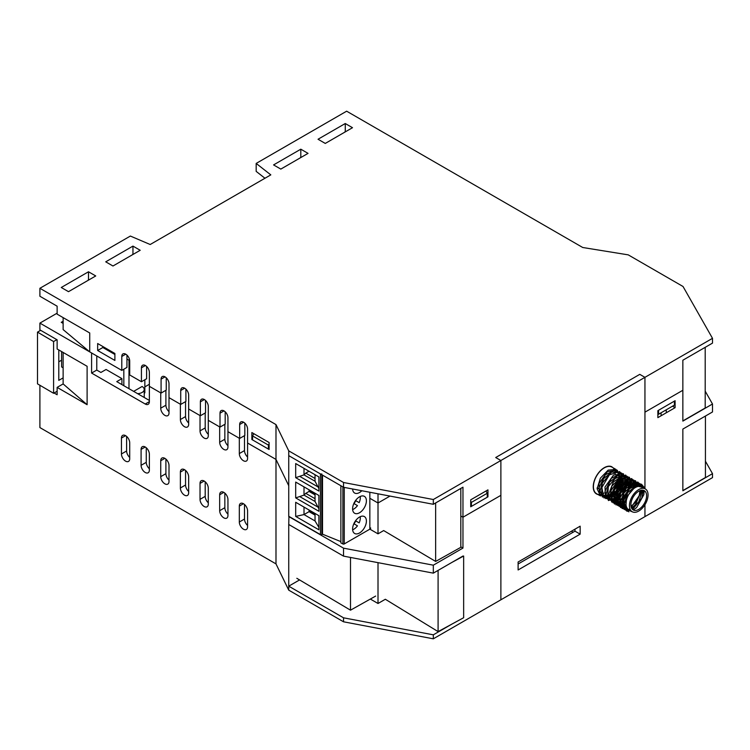 <?xml version="1.0" encoding="UTF-8"?>
<svg xmlns="http://www.w3.org/2000/svg" width="750" height="750" viewBox="0 0 750 750"><rect width="100%" height="100%" fill="white"/><g stroke="black" fill="none" stroke-linecap="round" stroke-linejoin="round"><path stroke-width="1.12" d="M126.956 355.087L126.956 367.406L121.791 370.397L89.737 351.891L63.131 329.597L63.131 317.625M97.659 343.528L114.891 353.475L114.891 360.441L97.659 350.494L97.659 343.528M102.834 346.519L102.834 347.512L114.891 354.478M97.659 350.494L102.834 347.512M251.859 432.553L269.1 442.509L269.1 449.475L251.859 439.519L251.859 432.553M251.859 439.519L252.553 439.125M345.262 123.525L352.5 127.706L325.275 143.428L318.038 139.247L345.262 123.525L345.262 131.484L344.578 132.281M300.806 149.194L308.044 153.375L280.819 169.097L273.572 164.916L300.806 149.194L300.806 157.153L300.113 157.95M89.737 351.891L89.737 332.981L57.131 314.156L57.131 306.197L39.9 296.25L39.9 288.291L130.369 236.053L150.188 244.509L270.816 174.872L256.172 163.425L256.172 171.384L264.956 178.247M132.956 246.103L140.194 250.284L112.969 266.006L105.731 261.825L132.956 246.103L132.956 254.062L132.263 254.859M88.491 271.772L95.728 275.953L68.503 291.675L61.266 287.494L88.491 271.772L88.491 279.731L87.806 280.528M121.791 370.397L121.791 356.466A5.606 3.234 60 0 1 122.953 353.897A5.606 3.234 60 0 1 127.266 355.397A5.606 3.234 60 0 1 129.713 361.041L129.713 374.972L141.431 381.731L141.431 367.809A5.606 3.234 60 0 1 142.594 365.241A5.606 3.234 60 0 1 146.916 366.741A5.606 3.234 60 0 1 149.362 372.384L149.362 386.316L160.734 392.878L160.734 408.197A5.85 3.375 60 0 0 163.284 414.084A5.85 3.375 60 0 0 167.794 415.65A5.85 3.375 60 0 0 169.003 412.978L169.003 397.65L180.384 404.222L180.384 419.541A5.85 3.375 60 0 0 182.934 425.428A5.85 3.375 60 0 0 187.444 426.994A5.85 3.375 60 0 0 188.653 424.322L188.653 408.994L200.025 415.566L200.025 430.884A5.85 3.375 60 0 0 202.575 436.772A5.85 3.375 60 0 0 207.084 438.337A5.85 3.375 60 0 0 208.294 435.666L208.294 420.338L219.675 426.909L219.675 442.228A5.85 3.375 60 0 0 222.225 448.116A5.85 3.375 60 0 0 226.734 449.681A5.85 3.375 60 0 0 227.944 447L227.944 431.681L239.316 438.244L239.316 453.572A5.85 3.375 60 0 0 241.866 459.459A5.85 3.375 60 0 0 246.375 461.025A5.85 3.375 60 0 0 247.584 458.344L247.584 443.025L275.991 459.422L247.584 443.025L247.584 429.094A5.606 3.234 60 0 0 245.138 423.45A5.606 3.234 60 0 0 240.825 421.95A5.606 3.234 60 0 0 239.662 424.519L243.628 422.231M166.247 377.775L166.247 390.094L161.081 393.075L149.362 386.316L149.362 401.634A5.85 3.375 60 0 1 148.153 404.316A5.85 3.375 60 0 1 145.228 404.025L91.594 373.059L91.594 352.959L39.9 323.109L39.9 329.878L57.131 339.825L57.131 348.984L87.112 366.291L87.112 404.7L57.131 387.384L57.131 394.753L54.084 392.991M161.081 393.075L161.081 379.144A5.606 3.234 60 0 1 162.244 376.584A5.606 3.234 60 0 1 166.556 378.084A5.606 3.234 60 0 1 169.003 383.728L169.003 397.65L180.722 404.419L180.722 390.487A5.606 3.234 60 0 1 181.884 387.928A5.606 3.234 60 0 1 186.206 389.428A5.606 3.234 60 0 1 188.653 395.062L188.653 408.994L200.372 415.763L200.372 401.831A5.606 3.234 60 0 1 201.534 399.262A5.606 3.234 60 0 1 205.847 400.772A5.606 3.234 60 0 1 208.294 406.406L208.294 420.338L220.013 427.106L220.013 413.175A5.606 3.234 60 0 1 221.175 410.606A5.606 3.234 60 0 1 225.497 412.106A5.606 3.234 60 0 1 227.944 417.75L227.944 431.681L239.662 438.45L239.662 424.519M39.9 385.266L39.9 427.584L275.991 563.888L275.991 459.422L288.741 485.691L275.991 459.422L275.991 424.594L39.9 288.291M146.606 366.431L146.606 378.75L141.431 381.731M185.897 389.119L185.897 401.438L180.722 404.419M205.538 400.463L205.538 412.781L200.372 415.763M225.188 411.797L225.188 424.116L220.013 427.106M244.828 423.141L244.828 435.459L239.662 438.45M275.991 563.888L288.741 590.156L343.538 621.797L433.322 638.812L500.878 599.803L500.878 495.338L462.966 517.228L460.819 515.991L462.966 517.228L500.878 495.338L500.878 460.509L433.322 499.519L343.538 482.503L288.741 450.863L275.991 424.594M712.5 404.006L682.856 421.116L682.856 390.272L644.944 412.162L644.944 377.334L639.778 374.353L495.712 457.528L500.878 460.509L500.878 599.803L712.5 477.628L712.5 473.653L682.856 490.763L682.856 429.075L712.5 411.966L712.5 404.006L705.197 391.163M658.556 414.253L658.556 410.269L674.419 401.119L674.419 405.094L657.872 414.647M487.95 489.862L487.95 496.828L470.719 506.775L470.719 499.819L487.95 489.862M487.266 496.434L487.95 496.828M369.872 529.144L378.009 533.841L378.009 502.997L369.844 498.281L378.009 502.997L389.991 496.078L378.009 502.997L378.009 493.809M288.947 516.413L288.741 524.494L343.538 556.125L343.538 548.166L288.741 516.525L288.741 455.634L343.538 487.275L433.322 504.291L462.966 487.181L462.966 548.072L460.819 546.834M682.856 390.272L682.856 360.225L712.5 343.116L712.5 338.334L500.878 460.509L495.712 457.528L639.778 374.353L644.944 377.334L644.944 488.456L644.944 412.162L682.856 390.272M343.538 487.275L343.538 482.503M321.825 473.944A0.975 0.562 0 0 1 320.447 473.944L288.741 455.634L288.741 450.863M433.322 504.291L433.322 499.519M256.172 163.425L346.641 111.188L582.731 247.5L628.228 254.859L683.034 286.5L712.5 338.334M61.603 351.562L61.603 366.909L63.131 367.809M57.131 391.256L53.587 393.281L37.5 383.859L37.5 332.119L40.659 330.319M58.791 361.791L61.603 360.197M63.131 377.897L58.791 380.363L58.791 349.941M53.587 393.281L53.587 341.541L37.5 332.119M53.587 341.541L56.859 339.675M96.769 355.95L96.769 370.078L100.903 372.459L106.069 369.478L121.922 378.628L116.756 381.619L149.362 400.444M91.594 373.059L96.769 370.078M165.9 390.291L165.9 405.216A5.85 3.375 -120 0 0 169.003 411.628M185.55 401.634L185.55 416.559A5.85 3.375 -120 0 0 188.653 422.972M205.2 412.978L205.2 427.903A5.85 3.375 -120 0 0 208.294 434.316M224.841 424.322L224.841 439.247A5.85 3.375 -120 0 0 227.944 445.659M244.491 435.656L244.491 450.581A5.85 3.375 -120 0 0 247.584 457.003M126.609 436.406L126.609 450.984A5.85 3.375 -120 0 0 129.713 457.397M146.259 447.75L146.259 462.328A5.85 3.375 -120 0 0 149.362 468.741M165.9 459.094L165.9 473.672A5.85 3.375 -120 0 0 169.003 480.084M185.55 470.438L185.55 485.006A5.85 3.375 -120 0 0 188.653 491.428M205.2 481.781L205.2 496.35A5.85 3.375 -120 0 0 208.294 502.772M224.841 493.125L224.841 507.694A5.85 3.375 -120 0 0 227.944 514.106M244.491 504.459L244.491 519.038A5.85 3.375 -120 0 0 247.584 525.45M121.444 453.966L121.444 438.047A5.85 3.375 60 0 1 122.653 435.375A5.85 3.375 60 0 1 127.162 436.941A5.85 3.375 60 0 1 129.713 442.828L129.713 458.747A5.85 3.375 60 0 1 128.503 461.419A5.85 3.375 60 0 1 123.994 459.853A5.85 3.375 60 0 1 121.444 453.966L126.609 450.984M141.094 465.309L141.094 449.391A5.85 3.375 60 0 1 142.303 446.719A5.85 3.375 60 0 1 146.812 448.284A5.85 3.375 60 0 1 149.362 454.172L149.362 470.091A5.85 3.375 60 0 1 148.153 472.762A5.85 3.375 60 0 1 143.644 471.197A5.85 3.375 60 0 1 141.094 465.309L146.259 462.328M160.734 476.653L160.734 460.734A5.85 3.375 60 0 1 161.944 458.053A5.85 3.375 60 0 1 166.453 459.628A5.85 3.375 60 0 1 169.003 465.506L169.003 481.425A5.85 3.375 60 0 1 167.794 484.106A5.85 3.375 60 0 1 163.284 482.541A5.85 3.375 60 0 1 160.734 476.653L165.9 473.672M180.384 487.997L180.384 472.078A5.85 3.375 60 0 1 181.594 469.397A5.85 3.375 60 0 1 186.103 470.963A5.85 3.375 60 0 1 188.653 476.85L188.653 492.769A5.85 3.375 60 0 1 187.444 495.45A5.85 3.375 60 0 1 182.934 493.884A5.85 3.375 60 0 1 180.384 487.997L185.55 485.006M200.025 499.341L200.025 483.422A5.85 3.375 60 0 1 201.234 480.741A5.85 3.375 60 0 1 205.744 482.306A5.85 3.375 60 0 1 208.294 488.194L208.294 504.113A5.85 3.375 60 0 1 207.084 506.794A5.85 3.375 60 0 1 202.575 505.228A5.85 3.375 60 0 1 200.025 499.341L205.2 496.35M219.675 510.684L219.675 494.766A5.85 3.375 60 0 1 220.884 492.084A5.85 3.375 60 0 1 225.394 493.65A5.85 3.375 60 0 1 227.944 499.538L227.944 515.456A5.85 3.375 60 0 1 226.734 518.137A5.85 3.375 60 0 1 222.225 516.562A5.85 3.375 60 0 1 219.675 510.684L224.841 507.694M239.316 522.019L239.316 506.1A5.85 3.375 60 0 1 240.525 503.428A5.85 3.375 60 0 1 245.034 504.994A5.85 3.375 60 0 1 247.584 510.881L247.584 526.8A5.85 3.375 60 0 1 246.375 529.472A5.85 3.375 60 0 1 241.866 527.906A5.85 3.375 60 0 1 239.316 522.019L244.491 519.038M57.131 313.163L39.9 323.109M63.131 323.391L61.266 322.322L63.131 321.244M343.538 556.125L433.322 573.141L433.322 565.181L462.966 548.072M343.538 548.166L433.322 565.181M378.009 533.841L383.672 530.569L435.647 561.441L460.819 547.322L460.819 488.419M433.322 573.141L462.966 556.031M288.741 524.494L288.741 590.156M299.559 579.928L288.741 586.172L343.538 617.812L343.538 621.797M470.719 505.978L471.412 506.381L487.266 497.231L487.266 493.247L485.972 491.006M471.412 506.381L471.412 502.397L487.266 493.247M470.719 501.206L471.412 502.397M63.131 352.444L63.131 383.925L57.131 387.384M253.847 433.697L252.553 435.938L252.553 439.922L268.406 449.072L269.1 448.678M268.406 449.072L268.406 445.097L269.1 443.897M252.553 435.938L268.406 445.097M123.825 385.697L123.825 369.216M149.362 384.281L144.844 386.887M129.6 359.878L128.991 360.225L126.956 359.053M144.234 393.216L144.844 392.859L144.844 379.762M128.991 388.678L128.991 360.225M144.234 397.481A7.312 4.219 180 0 0 144.234 397.434L144.234 389.475A7.312 4.219 180 0 0 142.088 386.494L133.65 391.369M144.234 389.475A7.312 4.219 180 0 1 137.644 393.675M597.131 487.828L598.837 488.812M599.231 489.037L599.709 489.319M121.922 384.6L121.922 378.628M87.112 404.7L63.131 383.925M657.872 417.628L657.872 410.672L675.103 400.716L675.103 407.681L657.872 417.628M672.516 406.191L675.103 407.681M705.431 461.222L712.5 473.653M370.331 599.053L378.009 603.488L385.341 599.259L438.094 631.613L463.65 617.719L463.65 556.031L451.959 562.388M378.009 562.659L378.009 603.488M451.959 624.066L433.322 634.828L343.538 617.812M433.322 634.828L433.322 638.812M644.944 504.741L644.944 516.628L644.944 504.741M597.975 494.503A15.6 9.009 -60 0 1 596.475 493.922A15.6 9.009 -60 0 1 596.475 475.912A15.6 9.009 -60 0 1 612.075 466.903M518.109 562.003L580.153 526.181L580.153 534.141L518.109 569.963L518.109 562.003M518.109 563.991L574.978 531.159L574.978 529.163M580.153 534.141L574.978 531.159M340.884 485.747L340.884 542.897L342.9 543.956A0.975 0.562 0 0 0 344.25 543.938L369.844 529.163A2.925 1.688 0 0 0 370.697 527.972M295.688 463.556L318.9 476.953L318.9 491.072L295.688 477.666L295.688 463.556M309.769 510.413A1.463 0.844 60 0 0 310.8 512.156L315.038 514.603M340.884 541.622L322.519 534.197L322.519 475.144M320.447 473.944L320.447 534.6A0.975 0.562 0 0 0 321.825 534.6L322.519 534.197M320.447 534.6L288.741 516.291L288.741 455.634M295.688 477.666L304.012 474.881L315.038 481.247L315.038 474.722M315.038 481.247L318.9 488.569M315.038 478.481L305.766 473.128L309.019 471.253M304.012 468.356L304.012 474.881L305.766 473.128M352.613 489A9.75 5.625 120 0 0 354.628 493.031A9.75 5.625 120 0 0 361.828 490.744M295.688 516.403L318.9 529.8L318.9 515.681L295.688 502.284L295.688 516.403L304.012 514.575L304.012 507.084M318.9 527.409L315.038 520.95L315.038 513.459M295.688 497.888L295.688 482.072L318.9 495.469L318.9 511.284L295.688 497.888L304.012 495.103L304.012 486.872M315.038 498.703L305.766 493.35L304.012 495.103L315.038 501.469L318.9 508.781M317.916 507.084L300.038 496.762M315.038 501.469L315.038 493.238M305.766 493.35L309.075 491.438L309.075 489.797M315.038 494.878L309.075 491.438M317.916 486.872L300.038 476.55M315.038 515.1L309.075 511.65L304.012 514.575L315.038 520.95M352.603 508.791A9.75 5.625 120 0 0 354.628 513.253A9.75 5.625 120 0 0 364.378 507.619A9.75 5.625 120 0 0 364.378 496.369A9.75 5.625 120 0 0 356.859 498.975A9.75 5.625 120 0 0 352.603 508.791M352.603 529.003A9.75 5.625 -60 0 1 356.859 519.197A9.75 5.625 -60 0 1 364.378 516.581A9.75 5.625 -60 0 1 364.378 527.841A9.75 5.625 -60 0 1 354.628 533.466A9.75 5.625 -60 0 1 352.603 529.003M309.075 510.009L309.075 511.65M353.231 489.113A9.216 5.325 -60 0 1 352.641 489.366M360.206 496.481A9.216 5.325 -60 0 1 359.166 502.65L355.556 500.559L359.166 502.65M355.725 500.662A9.216 5.325 -60 0 1 354.019 503.616M353.85 503.513L357.459 505.603A9.216 5.325 -60 0 1 352.641 509.578M360.206 516.703A9.216 5.325 -60 0 1 359.166 522.863L355.556 520.781L359.166 522.863M355.725 520.875A9.216 5.325 -60 0 1 354.019 523.828M353.85 523.734L357.459 525.825A9.216 5.325 -60 0 1 352.641 529.8M309.769 490.191A1.463 0.844 60 0 0 310.8 491.934L315.038 494.381M438.094 631.613L438.094 570.394M661.087 412.791L661.087 415.781M666.253 409.809L666.253 412.791M705.197 347.325L705.197 408.019L682.856 420.919M705.431 416.044L705.431 477.525L682.856 490.566M435.647 502.95L435.647 561.441M296.822 578.297L350.503 610.181L375.675 596.062M350.503 610.181L350.503 557.447M573.103 532.238L571.378 531.244M608.587 495.441L599.578 495.056L598.969 483.553L607.453 471.6L617.353 470.25L619.706 480.806L612.469 493.659L602.419 497.053L598.922 487.959L605.297 474.797L615.834 469.734L620.972 477.497L616.106 491.016L605.85 497.962L599.738 492.009L603.516 478.706L613.847 470.353L621.347 474.684L619.275 487.8L609.637 497.728L601.434 495.413L602.316 483.056L611.597 472.087L620.887 472.65L621.769 484.303L613.556 496.416L603.928 497.925L601.856 487.528L609.356 474.834L619.678 471.591L623.466 480.844L617.353 494.166L613.894 497.269M624.225 486.178L623.625 487.809L614.616 498.938L605.606 498.534L604.997 487.041L613.481 475.087L623.381 473.728L625.734 484.294L618.506 497.137L608.456 500.541L604.95 491.447L611.334 478.284L621.863 473.212L627 480.975L622.144 494.503L611.878 501.441L605.775 495.497L609.553 482.194L619.875 473.831L627.384 478.163L625.303 491.287L615.675 501.206L607.463 498.891L608.344 486.534L617.634 475.566L626.916 476.137L628.2 486.309M613.181 480.628L615.394 478.322L625.716 475.078L629.494 484.331L627.431 491.381M625.228 495.272L623.381 497.653L613.125 502.875L608.269 495.272L613.397 481.903L623.934 475.125L630.319 481.228L629.372 489.15M624.338 498.019L616.763 503.212L609.525 499.031L611.878 486.075L621.788 476.306L630.262 478.781L630.722 488.006M624.047 499.725L620.644 502.425L611.634 502.013L611.034 490.519L619.509 478.566L629.419 477.216L631.875 487.247M623.991 501.103L614.484 504.019L610.978 494.925L617.362 481.762L627.9 476.7L633.028 484.453L632.878 486.741M624.084 502.2L617.916 504.928L611.803 498.975L615.581 485.672L625.903 477.319L633.413 481.65L633.806 486.413M624.3 503.203L621.703 504.694L613.5 502.378L614.381 490.022L623.663 479.053L632.953 479.616L634.716 486.225M624.628 504.075L615.994 504.891L613.913 494.484L621.422 481.8L631.744 478.556L635.606 486.197M624.881 504.909L619.153 506.353L614.297 498.759L619.425 485.391L629.963 478.603L636.347 484.716L636.469 486.131M624.928 505.875L622.791 506.691L615.562 502.509L617.916 489.553L627.816 479.784L636.3 482.259L637.247 485.794M625.031 506.719L617.672 505.5L617.062 493.997L625.547 482.053L635.447 480.694L638.006 485.55M625.181 507.45L620.522 507.506L617.016 498.412L623.4 485.25L633.928 480.178L638.756 485.372M625.388 508.172L623.944 508.406L617.831 502.453L621.619 489.159L631.941 480.797L639.487 485.278M632.016 505.312L630.975 506.194M625.622 508.791L619.528 505.856L620.409 493.5L629.7 482.531L638.981 483.094L640.163 485.259M640.706 490.397L639.862 494.756L631.2 507.197M625.894 509.344L622.022 508.378L619.95 497.972L627.45 485.287L637.781 482.044L640.828 485.316M641.634 490.209L635.447 504.619L631.509 508.031M629.953 508.903L628.406 509.522M626.25 509.906L625.191 509.841L620.325 502.238L625.462 488.869L635.991 482.091L641.541 485.456M642.159 487.106L642.394 488.325M642.497 490.172L638.869 501.656L631.95 508.8M630.281 509.672L629.353 510.019M626.625 510.375L621.591 505.997L623.944 493.031L633.844 483.272L642.328 485.738M643.331 490.294L641.719 498.263L632.559 509.475M627.056 510.806L623.7 508.978L623.091 497.484L631.575 485.531L641.475 484.181L643.134 486.206M644.203 490.631L643.828 494.738L636.6 507.581L633.488 509.906M627.722 511.312L626.55 510.984L623.044 501.891L629.428 488.728L639.966 483.666L644.288 487.322M628.837 511.847L623.869 505.941L627.647 492.638L637.969 484.275L645.609 489.094M635.297 486.778L626.644 496.894L625.688 508.941L632.634 511.95M607.434 495.113L605.766 495.881M600.516 495.947L597.103 488.784L600.375 478.163L608.147 470.109L615.956 469.397L618.347 472.191M618.825 473.541L619.2 477.712M619.163 478.2L615.103 488.972M614.391 489.984L611.597 493.172M611.222 493.509L610.538 494.091M610.144 494.391L609.591 494.794M645.075 488.775L644.728 488.016L636.853 485.953L635.306 486.769M645.319 488.916L641.878 486.928A13.162 7.594 120 0 0 631.734 490.453A13.162 7.594 120 0 0 625.988 503.691A13.162 7.594 120 0 0 628.716 509.719L632.166 511.706A13.162 7.594 120 0 0 645.319 504.113A13.162 7.594 120 0 0 645.319 488.916A13.162 7.594 120 0 0 635.184 492.441A13.162 7.594 120 0 0 629.438 505.688A13.162 7.594 120 0 0 632.166 511.706M624.881 504.553A11.109 6.412 -60 0 1 623.991 500.869A11.109 6.412 -60 0 1 628.134 490.481A11.109 6.412 -60 0 1 636.197 486.262M639.656 490.772A11.109 6.412 -60 0 1 630.938 505.875M630.881 504.853A11.109 6.412 -60 0 1 635.737 493.669A11.109 6.412 -60 0 1 644.297 490.688A11.109 6.412 -60 0 1 644.297 503.522A11.109 6.412 -60 0 1 633.188 509.934A11.109 6.412 -60 0 1 630.881 504.853M604.275 492.947A15.356 8.869 -60 0 1 598.575 494.372M599.916 495.628L596.597 493.706A15.356 8.869 -60 0 1 596.597 475.978A15.356 8.869 -60 0 1 611.953 467.119L615.553 469.2M613.678 468.712A15.356 8.869 -60 0 1 615.131 474.15M141.431 367.809L145.397 365.522M161.081 379.144L165.047 376.856M180.722 390.487L184.688 388.2M200.372 401.831L204.338 399.544M220.013 413.175L223.978 410.887M121.791 356.466L125.756 354.178M145.228 404.025L149.362 401.634M165.9 405.216L160.734 408.197M185.55 416.559L180.384 419.541M205.2 427.903L200.025 430.884M224.841 439.247L219.675 442.228M244.491 450.581L239.316 453.572M125.578 435.666L121.444 438.047M145.228 447L141.094 449.391M164.869 458.344L160.734 460.734M184.519 469.688L180.384 472.078M204.159 481.031L200.025 483.422M223.809 492.375L219.675 494.766M243.45 503.719L239.316 506.1M369.844 529.163L369.844 492.263M342.9 543.956L342.9 486.909M310.8 512.156L311.794 511.584M321.825 534.6L321.825 474.741M344.25 487.416L344.25 543.938M310.8 491.934L311.794 491.363"/></g></svg>
